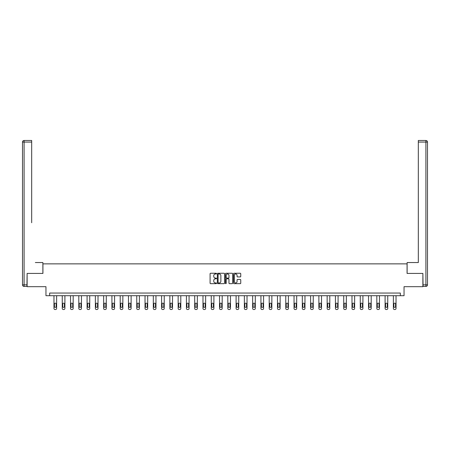 <?xml version="1.0" encoding="UTF-8"?>
<svg xmlns="http://www.w3.org/2000/svg" width="450" height="450" viewBox="0 0 450 450"><rect width="100%" height="100%" fill="white"/><g stroke="black" fill="none" stroke-linecap="round" stroke-linejoin="round"><path stroke-width="0.67" d="M216.512 273.617A0.366 0.366 0 0 0 216.146 273.251L210.611 273.251A0.523 0.523 0 0 0 210.088 273.769L210.088 283.146A0.523 0.523 0 0 0 210.611 283.669L216.146 283.669A0.366 0.366 0 0 0 216.512 283.303A0.366 0.366 0 0 0 216.146 282.938L215.426 282.938A1.665 1.665 0 0 1 213.761 281.273L213.761 280.491A1.665 1.665 0 0 1 215.426 278.826L216.146 278.826A0.366 0.366 0 0 0 216.512 278.46A0.366 0.366 0 0 0 216.146 278.094L215.426 278.094A1.665 1.665 0 0 1 213.761 276.429L213.761 275.648A1.665 1.665 0 0 1 215.426 273.977L216.146 273.977A0.366 0.366 0 0 0 216.512 273.617M240.221 276.924A0.523 0.523 0 0 0 240.744 276.401L240.744 273.769A0.523 0.523 0 0 0 240.221 273.251L234.079 273.251A0.523 0.523 0 0 0 233.556 273.769L233.556 283.146A0.523 0.523 0 0 0 234.079 283.669L240.221 283.669A0.523 0.523 0 0 0 240.744 283.146L240.744 279.968A0.523 0.523 0 0 0 240.221 279.45L237.594 279.45A0.523 0.523 0 0 0 237.071 279.968L237.071 281.543A1.395 1.395 0 0 1 235.676 282.938A1.395 1.395 0 0 1 234.287 281.543L234.287 275.372A1.395 1.395 0 0 1 235.676 273.977A1.395 1.395 0 0 1 237.071 275.372L237.071 276.401A0.523 0.523 0 0 0 237.594 276.924L240.221 276.924M400.331 295.706L404.044 295.706L404.044 286.684L422.882 286.684L422.882 273.42L407.07 273.42L407.07 263.863L42.93 263.863L42.93 273.42L27.118 273.42L27.118 286.684L45.956 286.684L45.956 295.706L400.331 295.706L400.331 293.051L49.669 293.051L49.669 295.706M224.544 273.769A0.523 0.523 0 0 0 224.021 273.251L217.879 273.251A0.523 0.523 0 0 0 217.356 273.769L217.356 283.146A0.523 0.523 0 0 0 217.879 283.669L224.021 283.669A0.523 0.523 0 0 0 224.544 283.146L224.544 273.769M225.979 273.251L232.121 273.251A0.523 0.523 0 0 1 232.644 273.769L232.644 283.146A0.523 0.523 0 0 1 232.121 283.669L229.494 283.669A0.523 0.523 0 0 1 228.971 283.146L228.971 279.343A0.523 0.523 0 0 0 228.448 278.826L226.704 278.826A0.523 0.523 0 0 0 226.187 279.343L226.187 283.303A0.366 0.366 0 0 1 225.821 283.669A0.366 0.366 0 0 1 225.456 283.303L225.456 273.769A0.523 0.523 0 0 1 225.979 273.251M218.453 273.977A0.366 0.366 0 0 0 218.087 274.343L218.087 282.572A0.366 0.366 0 0 0 218.453 282.938L219.206 282.938A1.665 1.665 0 0 0 220.871 281.273L220.871 275.648A1.665 1.665 0 0 0 219.206 273.977L218.453 273.977M228.971 275.4A1.395 1.395 0 0 0 227.576 274.005A1.395 1.395 0 0 0 226.187 275.4L226.187 277.571A0.523 0.523 0 0 0 226.704 278.094L228.448 278.094A0.523 0.523 0 0 0 228.971 277.571L228.971 275.4M56.621 295.706L56.621 308.452A1.063 1.063 0 0 1 55.558 309.516L55.029 309.516A1.063 1.063 0 0 1 53.966 308.452L53.966 295.706M56.143 306.54L56.143 303.992A0.849 0.849 0 0 0 55.294 303.142A0.849 0.849 0 0 0 54.444 303.992L54.444 306.54A0.849 0.849 0 0 0 55.294 307.389A0.849 0.849 0 0 0 56.143 306.54M42.879 273.42L42.879 262.541L35.342 262.541M31.68 142.076L24.092 142.076L24.092 140.484L31.68 140.484L31.68 222.739M24.092 286.419L24.092 284.827L22.5 284.827A1.592 1.592 0 0 0 24.092 286.419L26.955 286.419L24.092 286.419A1.592 1.592 0 0 1 22.5 284.827L22.5 142.076A1.592 1.592 0 0 1 24.092 140.484A1.592 1.592 0 0 0 22.5 142.076L24.092 142.076L24.092 284.827L26.955 284.827L27.118 273.42M26.955 284.827L26.955 286.419M414.658 262.541L418.32 262.541L418.32 140.484L425.908 140.484L418.32 140.484M407.121 273.42L407.121 262.541L418.32 262.541L418.32 222.739M423.045 286.419L423.045 284.827L425.908 284.827L425.908 286.419L423.045 286.419L425.908 286.419A1.592 1.592 0 0 0 427.5 284.827L427.5 142.076L427.5 284.827L425.908 284.827L425.908 142.076L418.32 142.076M423.045 284.827L422.882 273.42M427.5 142.076A1.592 1.592 0 0 0 425.908 140.484L425.908 142.076L427.5 142.076A1.592 1.592 0 0 0 425.908 140.484M64.901 295.706L64.901 308.452A1.063 1.063 0 0 1 63.838 309.516L63.309 309.516A1.063 1.063 0 0 1 62.246 308.452L62.246 295.706M64.423 306.54L64.423 303.992A0.849 0.849 0 0 0 63.574 303.142A0.849 0.849 0 0 0 62.724 303.992L62.724 306.54A0.849 0.849 0 0 0 63.574 307.389A0.849 0.849 0 0 0 64.423 306.54M73.176 295.706L73.176 308.452A1.063 1.063 0 0 1 72.118 309.516L71.584 309.516A1.063 1.063 0 0 1 70.526 308.452L70.526 295.706M72.703 306.54L72.703 303.992A0.849 0.849 0 0 0 71.854 303.142A0.849 0.849 0 0 0 71.004 303.992L71.004 306.54A0.849 0.849 0 0 0 71.854 307.389A0.849 0.849 0 0 0 72.703 306.54M81.456 295.706L81.456 308.452A1.063 1.063 0 0 1 80.392 309.516L79.864 309.516A1.063 1.063 0 0 1 78.801 308.452L78.801 295.706M80.978 306.54L80.978 303.992A0.849 0.849 0 0 0 80.128 303.142A0.849 0.849 0 0 0 79.279 303.992L79.279 306.54A0.849 0.849 0 0 0 80.128 307.389A0.849 0.849 0 0 0 80.978 306.54M89.736 295.706L89.736 308.452A1.063 1.063 0 0 1 88.672 309.516L88.144 309.516A1.063 1.063 0 0 1 87.081 308.452L87.081 295.706M89.258 306.54L89.258 303.992A0.849 0.849 0 0 0 88.408 303.142A0.849 0.849 0 0 0 87.559 303.992L87.559 306.54A0.849 0.849 0 0 0 88.408 307.389A0.849 0.849 0 0 0 89.258 306.54M98.016 295.706L98.016 308.452A1.063 1.063 0 0 1 96.953 309.516L96.424 309.516A1.063 1.063 0 0 1 95.361 308.452L95.361 295.706M97.538 306.54L97.538 303.992A0.849 0.849 0 0 0 96.688 303.142A0.849 0.849 0 0 0 95.839 303.992L95.839 306.54A0.849 0.849 0 0 0 96.688 307.389A0.849 0.849 0 0 0 97.538 306.54M106.29 295.706L106.29 308.452A1.063 1.063 0 0 1 105.233 309.516L104.698 309.516A1.063 1.063 0 0 1 103.641 308.452L103.641 295.706M105.812 306.54L105.812 303.992A0.849 0.849 0 0 0 104.962 303.142A0.849 0.849 0 0 0 104.113 303.992L104.113 306.54A0.849 0.849 0 0 0 104.962 307.389A0.849 0.849 0 0 0 105.812 306.54M114.57 295.706L114.57 308.452A1.063 1.063 0 0 1 113.507 309.516L112.978 309.516A1.063 1.063 0 0 1 111.915 308.452L111.915 295.706M114.092 306.54L114.092 303.992A0.849 0.849 0 0 0 113.242 303.142A0.849 0.849 0 0 0 112.393 303.992L112.393 306.54A0.849 0.849 0 0 0 113.242 307.389A0.849 0.849 0 0 0 114.092 306.54M122.85 295.706L122.85 308.452A1.063 1.063 0 0 1 121.787 309.516L121.258 309.516A1.063 1.063 0 0 1 120.195 308.452L120.195 295.706M122.372 306.54L122.372 303.992A0.849 0.849 0 0 0 121.522 303.142A0.849 0.849 0 0 0 120.673 303.992L120.673 306.54A0.849 0.849 0 0 0 121.522 307.389A0.849 0.849 0 0 0 122.372 306.54M131.124 295.706L131.124 308.452A1.063 1.063 0 0 1 130.067 309.516L129.532 309.516A1.063 1.063 0 0 1 128.475 308.452L128.475 295.706M130.646 306.54L130.646 303.992A0.849 0.849 0 0 0 129.797 303.142A0.849 0.849 0 0 0 128.953 303.992L128.953 306.54A0.849 0.849 0 0 0 129.797 307.389A0.849 0.849 0 0 0 130.646 306.54M139.404 295.706L139.404 308.452A1.063 1.063 0 0 1 138.341 309.516L137.812 309.516A1.063 1.063 0 0 1 136.749 308.452L136.749 295.706M138.926 306.54L138.926 303.992A0.849 0.849 0 0 0 138.077 303.142A0.849 0.849 0 0 0 137.227 303.992L137.227 306.54A0.849 0.849 0 0 0 138.077 307.389A0.849 0.849 0 0 0 138.926 306.54M147.684 295.706L147.684 308.452A1.063 1.063 0 0 1 146.621 309.516L146.093 309.516A1.063 1.063 0 0 1 145.029 308.452L145.029 295.706M147.206 306.54L147.206 303.992A0.849 0.849 0 0 0 146.357 303.142A0.849 0.849 0 0 0 145.507 303.992L145.507 306.54A0.849 0.849 0 0 0 146.357 307.389A0.849 0.849 0 0 0 147.206 306.54M155.959 295.706L155.959 308.452A1.063 1.063 0 0 1 154.901 309.516L154.367 309.516A1.063 1.063 0 0 1 153.309 308.452L153.309 295.706M155.486 306.54L155.486 303.992A0.849 0.849 0 0 0 154.637 303.142A0.849 0.849 0 0 0 153.787 303.992L153.787 306.54A0.849 0.849 0 0 0 154.637 307.389A0.849 0.849 0 0 0 155.486 306.54M164.239 295.706L164.239 308.452A1.063 1.063 0 0 1 163.176 309.516L162.647 309.516A1.063 1.063 0 0 1 161.584 308.452L161.584 295.706M163.761 306.54L163.761 303.992A0.849 0.849 0 0 0 162.911 303.142A0.849 0.849 0 0 0 162.062 303.992L162.062 306.54A0.849 0.849 0 0 0 162.911 307.389A0.849 0.849 0 0 0 163.761 306.54M172.519 295.706L172.519 308.452A1.063 1.063 0 0 1 171.456 309.516L170.927 309.516A1.063 1.063 0 0 1 169.864 308.452L169.864 295.706M172.041 306.54L172.041 303.992A0.849 0.849 0 0 0 171.191 303.142A0.849 0.849 0 0 0 170.342 303.992L170.342 306.54A0.849 0.849 0 0 0 171.191 307.389A0.849 0.849 0 0 0 172.041 306.54M180.799 295.706L180.799 308.452A1.063 1.063 0 0 1 179.736 309.516L179.201 309.516A1.063 1.063 0 0 1 178.144 308.452L178.144 295.706M180.321 306.54L180.321 303.992A0.849 0.849 0 0 0 179.471 303.142A0.849 0.849 0 0 0 178.622 303.992L178.622 306.54A0.849 0.849 0 0 0 179.471 307.389A0.849 0.849 0 0 0 180.321 306.54M189.073 295.706L189.073 308.452A1.063 1.063 0 0 1 188.016 309.516L187.481 309.516A1.063 1.063 0 0 1 186.424 308.452L186.424 295.706M188.595 306.54L188.595 303.992A0.849 0.849 0 0 0 187.746 303.142A0.849 0.849 0 0 0 186.896 303.992L186.896 306.54A0.849 0.849 0 0 0 187.746 307.389A0.849 0.849 0 0 0 188.595 306.54M197.353 295.706L197.353 308.452A1.063 1.063 0 0 1 196.29 309.516L195.761 309.516A1.063 1.063 0 0 1 194.698 308.452L194.698 295.706M196.875 306.54L196.875 303.992A0.849 0.849 0 0 0 196.026 303.142A0.849 0.849 0 0 0 195.176 303.992L195.176 306.54A0.849 0.849 0 0 0 196.026 307.389A0.849 0.849 0 0 0 196.875 306.54M205.633 295.706L205.633 308.452A1.063 1.063 0 0 1 204.57 309.516L204.041 309.516A1.063 1.063 0 0 1 202.978 308.452L202.978 295.706M205.155 306.54L205.155 303.992A0.849 0.849 0 0 0 204.306 303.142A0.849 0.849 0 0 0 203.456 303.992L203.456 306.54A0.849 0.849 0 0 0 204.306 307.389A0.849 0.849 0 0 0 205.155 306.54M213.907 295.706L213.907 308.452A1.063 1.063 0 0 1 212.85 309.516L212.316 309.516A1.063 1.063 0 0 1 211.258 308.452L211.258 295.706M213.429 306.54L213.429 303.992A0.849 0.849 0 0 0 212.58 303.142A0.849 0.849 0 0 0 211.736 303.992L211.736 306.54A0.849 0.849 0 0 0 212.58 307.389A0.849 0.849 0 0 0 213.429 306.54M222.188 295.706L222.188 308.452A1.063 1.063 0 0 1 221.124 309.516L220.596 309.516A1.063 1.063 0 0 1 219.532 308.452L219.532 295.706M221.709 306.54L221.709 303.992A0.849 0.849 0 0 0 220.86 303.142A0.849 0.849 0 0 0 220.011 303.992L220.011 306.54A0.849 0.849 0 0 0 220.86 307.389A0.849 0.849 0 0 0 221.709 306.54M230.468 295.706L230.468 308.452A1.063 1.063 0 0 1 229.404 309.516L228.876 309.516A1.063 1.063 0 0 1 227.812 308.452L227.812 295.706M229.989 306.54L229.989 303.992A0.849 0.849 0 0 0 229.14 303.142A0.849 0.849 0 0 0 228.291 303.992L228.291 306.54A0.849 0.849 0 0 0 229.14 307.389A0.849 0.849 0 0 0 229.989 306.54M238.742 295.706L238.742 308.452A1.063 1.063 0 0 1 237.684 309.516L237.15 309.516A1.063 1.063 0 0 1 236.093 308.452L236.093 295.706M238.264 306.54L238.264 303.992A0.849 0.849 0 0 0 237.42 303.142A0.849 0.849 0 0 0 236.571 303.992L236.571 306.54A0.849 0.849 0 0 0 237.42 307.389A0.849 0.849 0 0 0 238.264 306.54M247.022 295.706L247.022 308.452A1.063 1.063 0 0 1 245.959 309.516L245.43 309.516A1.063 1.063 0 0 1 244.367 308.452L244.367 295.706M246.544 306.54L246.544 303.992A0.849 0.849 0 0 0 245.694 303.142A0.849 0.849 0 0 0 244.845 303.992L244.845 306.54A0.849 0.849 0 0 0 245.694 307.389A0.849 0.849 0 0 0 246.544 306.54M255.302 295.706L255.302 308.452A1.063 1.063 0 0 1 254.239 309.516L253.71 309.516A1.063 1.063 0 0 1 252.647 308.452L252.647 295.706M254.824 306.54L254.824 303.992A0.849 0.849 0 0 0 253.974 303.142A0.849 0.849 0 0 0 253.125 303.992L253.125 306.54A0.849 0.849 0 0 0 253.974 307.389A0.849 0.849 0 0 0 254.824 306.54M263.576 295.706L263.576 308.452A1.063 1.063 0 0 1 262.519 309.516L261.984 309.516A1.063 1.063 0 0 1 260.927 308.452L260.927 295.706M263.104 306.54L263.104 303.992A0.849 0.849 0 0 0 262.254 303.142A0.849 0.849 0 0 0 261.405 303.992L261.405 306.54A0.849 0.849 0 0 0 262.254 307.389A0.849 0.849 0 0 0 263.104 306.54M271.856 295.706L271.856 308.452A1.063 1.063 0 0 1 270.799 309.516L270.264 309.516A1.063 1.063 0 0 1 269.201 308.452L269.201 295.706M271.378 306.54L271.378 303.992A0.849 0.849 0 0 0 270.529 303.142A0.849 0.849 0 0 0 269.679 303.992L269.679 306.54A0.849 0.849 0 0 0 270.529 307.389A0.849 0.849 0 0 0 271.378 306.54M280.136 295.706L280.136 308.452A1.063 1.063 0 0 1 279.073 309.516L278.544 309.516A1.063 1.063 0 0 1 277.481 308.452L277.481 295.706M279.658 306.54L279.658 303.992A0.849 0.849 0 0 0 278.809 303.142A0.849 0.849 0 0 0 277.959 303.992L277.959 306.54A0.849 0.849 0 0 0 278.809 307.389A0.849 0.849 0 0 0 279.658 306.54M288.416 295.706L288.416 308.452A1.063 1.063 0 0 1 287.353 309.516L286.824 309.516A1.063 1.063 0 0 1 285.761 308.452L285.761 295.706M287.938 306.54L287.938 303.992A0.849 0.849 0 0 0 287.089 303.142A0.849 0.849 0 0 0 286.239 303.992L286.239 306.54A0.849 0.849 0 0 0 287.089 307.389A0.849 0.849 0 0 0 287.938 306.54M296.691 295.706L296.691 308.452A1.063 1.063 0 0 1 295.633 309.516L295.099 309.516A1.063 1.063 0 0 1 294.041 308.452L294.041 295.706M296.213 306.54L296.213 303.992A0.849 0.849 0 0 0 295.363 303.142A0.849 0.849 0 0 0 294.514 303.992L294.514 306.54A0.849 0.849 0 0 0 295.363 307.389A0.849 0.849 0 0 0 296.213 306.54M304.971 295.706L304.971 308.452A1.063 1.063 0 0 1 303.907 309.516L303.379 309.516A1.063 1.063 0 0 1 302.316 308.452L302.316 295.706M304.493 306.54L304.493 303.992A0.849 0.849 0 0 0 303.643 303.142A0.849 0.849 0 0 0 302.794 303.992L302.794 306.54A0.849 0.849 0 0 0 303.643 307.389A0.849 0.849 0 0 0 304.493 306.54M313.251 295.706L313.251 308.452A1.063 1.063 0 0 1 312.188 309.516L311.659 309.516A1.063 1.063 0 0 1 310.596 308.452L310.596 295.706M312.772 306.54L312.772 303.992A0.849 0.849 0 0 0 311.923 303.142A0.849 0.849 0 0 0 311.074 303.992L311.074 306.54A0.849 0.849 0 0 0 311.923 307.389A0.849 0.849 0 0 0 312.772 306.54M321.525 295.706L321.525 308.452A1.063 1.063 0 0 1 320.468 309.516L319.933 309.516A1.063 1.063 0 0 1 318.876 308.452L318.876 295.706M321.047 306.54L321.047 303.992A0.849 0.849 0 0 0 320.203 303.142A0.849 0.849 0 0 0 319.354 303.992L319.354 306.54A0.849 0.849 0 0 0 320.203 307.389A0.849 0.849 0 0 0 321.047 306.54M329.805 295.706L329.805 308.452A1.063 1.063 0 0 1 328.742 309.516L328.213 309.516A1.063 1.063 0 0 1 327.15 308.452L327.15 295.706M329.327 306.54L329.327 303.992A0.849 0.849 0 0 0 328.478 303.142A0.849 0.849 0 0 0 327.628 303.992L327.628 306.54A0.849 0.849 0 0 0 328.478 307.389A0.849 0.849 0 0 0 329.327 306.54M338.085 295.706L338.085 308.452A1.063 1.063 0 0 1 337.022 309.516L336.493 309.516A1.063 1.063 0 0 1 335.43 308.452L335.43 295.706M337.607 306.54L337.607 303.992A0.849 0.849 0 0 0 336.757 303.142A0.849 0.849 0 0 0 335.908 303.992L335.908 306.54A0.849 0.849 0 0 0 336.757 307.389A0.849 0.849 0 0 0 337.607 306.54M346.359 295.706L346.359 308.452A1.063 1.063 0 0 1 345.302 309.516L344.767 309.516A1.063 1.063 0 0 1 343.71 308.452L343.71 295.706M345.887 306.54L345.887 303.992A0.849 0.849 0 0 0 345.037 303.142A0.849 0.849 0 0 0 344.188 303.992L344.188 306.54A0.849 0.849 0 0 0 345.037 307.389A0.849 0.849 0 0 0 345.887 306.54M354.639 295.706L354.639 308.452A1.063 1.063 0 0 1 353.576 309.516L353.048 309.516A1.063 1.063 0 0 1 351.984 308.452L351.984 295.706M354.161 306.54L354.161 303.992A0.849 0.849 0 0 0 353.312 303.142A0.849 0.849 0 0 0 352.463 303.992L352.463 306.54A0.849 0.849 0 0 0 353.312 307.389A0.849 0.849 0 0 0 354.161 306.54M362.919 295.706L362.919 308.452A1.063 1.063 0 0 1 361.856 309.516L361.327 309.516A1.063 1.063 0 0 1 360.264 308.452L360.264 295.706M362.441 306.54L362.441 303.992A0.849 0.849 0 0 0 361.592 303.142A0.849 0.849 0 0 0 360.743 303.992L360.743 306.54A0.849 0.849 0 0 0 361.592 307.389A0.849 0.849 0 0 0 362.441 306.54M371.199 295.706L371.199 308.452A1.063 1.063 0 0 1 370.136 309.516L369.608 309.516A1.063 1.063 0 0 1 368.544 308.452L368.544 295.706M370.721 306.54L370.721 303.992A0.849 0.849 0 0 0 369.872 303.142A0.849 0.849 0 0 0 369.022 303.992L369.022 306.54A0.849 0.849 0 0 0 369.872 307.389A0.849 0.849 0 0 0 370.721 306.54M379.474 295.706L379.474 308.452A1.063 1.063 0 0 1 378.416 309.516L377.882 309.516A1.063 1.063 0 0 1 376.824 308.452L376.824 295.706M378.996 306.54L378.996 303.992A0.849 0.849 0 0 0 378.146 303.142A0.849 0.849 0 0 0 377.297 303.992L377.297 306.54A0.849 0.849 0 0 0 378.146 307.389A0.849 0.849 0 0 0 378.996 306.54M387.754 295.706L387.754 308.452A1.063 1.063 0 0 1 386.691 309.516L386.162 309.516A1.063 1.063 0 0 1 385.099 308.452L385.099 295.706M387.276 306.54L387.276 303.992A0.849 0.849 0 0 0 386.426 303.142A0.849 0.849 0 0 0 385.577 303.992L385.577 306.54A0.849 0.849 0 0 0 386.426 307.389A0.849 0.849 0 0 0 387.276 306.54M396.034 295.706L396.034 308.452A1.063 1.063 0 0 1 394.971 309.516L394.442 309.516A1.063 1.063 0 0 1 393.379 308.452L393.379 295.706M395.556 306.54L395.556 303.992A0.849 0.849 0 0 0 394.706 303.142A0.849 0.849 0 0 0 393.857 303.992L393.857 306.54A0.849 0.849 0 0 0 394.706 307.389A0.849 0.849 0 0 0 395.556 306.54"/></g></svg>
